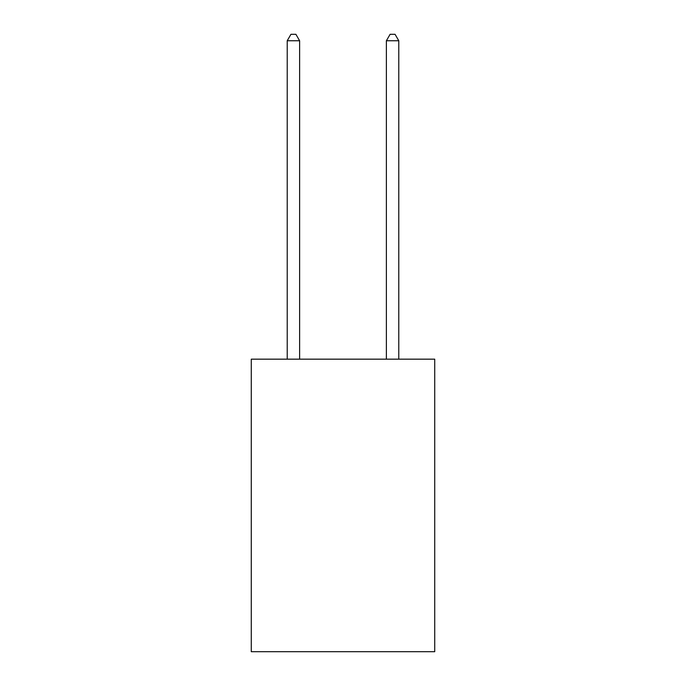 <?xml version="1.0" encoding="UTF-8"?>
<svg xmlns="http://www.w3.org/2000/svg" width="686" height="686" viewBox="0 0 686 686"><rect width="100%" height="100%" fill="white"/><g stroke="black" fill="none" stroke-linecap="round" stroke-linejoin="round"><path stroke-width="1.03" d="M434.727 359.164L434.727 651.7L251.273 651.7L251.273 359.164L434.727 359.164M299.619 359.164L299.619 40.748L287.22 40.748L287.22 359.164M287.22 40.748L290.941 34.3L295.898 34.3L299.619 40.748M398.78 359.164L398.78 40.748L386.381 40.748L386.381 359.164M386.381 40.748L390.102 34.3L395.059 34.3L398.78 40.748"/></g></svg>
